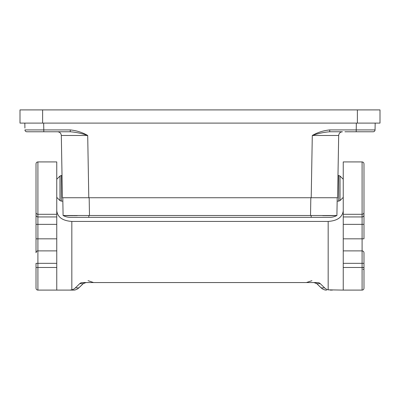 <?xml version="1.0" encoding="UTF-8"?>
<svg xmlns="http://www.w3.org/2000/svg" width="400" height="400" viewBox="0 0 400 400"><rect width="100%" height="100%" fill="white"/><g stroke="black" fill="none" stroke-linecap="round" stroke-linejoin="round"><path stroke-width="0.6" d="M24.825 123.1L24.91 128.035M26.825 131.77A1.885 1.885 0 0 1 24.945 129.92L43.79 129.92L43.79 131.77L26.825 131.77C25.705 131.655 25.075 131.035 24.945 129.92C25.075 131.035 25.705 131.655 26.825 131.77L35.08 131.77M62.41 197.74L88.79 197.74L87.705 135.475L61.32 135.475L62.41 197.74L61.32 135.475C61.05 133.235 59.795 132 57.55 131.77L43.79 131.77M70.265 129.92C76.6 130.57 82.415 132.42 87.705 135.475C81.82 133.44 76.005 132.205 70.265 131.77L70.265 129.92L43.79 129.92L43.67 123.1M55.065 131.77L70.265 131.77M88.79 197.74L311.21 197.74L312.295 135.475C318.18 133.44 323.995 132.205 329.735 131.77L342.45 131.77C340.205 132 338.95 133.235 338.68 135.475L312.295 135.475C317.585 132.42 323.4 130.57 329.735 129.92L375.055 129.92C374.925 131.035 374.295 131.655 373.175 131.77L356.21 131.77L356.33 123.1M338.68 135.475L337.59 197.74L311.21 197.74M344.935 131.77L356.21 131.77M364.92 131.77L373.175 131.77A1.885 1.885 0 0 0 375.055 129.92C374.925 131.035 374.295 131.655 373.175 131.77M329.735 131.77L329.735 129.92M375.175 123.1L375.055 129.92M63.095 215.495L62.785 197.74L63.095 215.495A15.08 15.08 0 0 0 70.325 217.34A15.08 15.08 0 0 1 63.105 215.5L336.895 215.5A15.08 15.08 0 0 1 329.675 217.34L311.17 217.34L311.17 215.5M336.905 215.495L337.215 197.74M336.14 215.565L335.41 215.59M335.165 215.595L334.85 215.6M334.69 215.605L332.71 215.63M332.305 215.63L331.765 215.635M331.76 215.635L331.505 215.635M330.985 215.635L327.14 215.635M326.835 215.635L324.955 215.63M324.6 215.625L322.675 215.615M77.325 215.615L75.21 215.63M75.185 215.63L73.655 215.635M73.15 215.635L68.74 215.635M68.68 215.635L67.29 215.63M67.275 215.63L64.55 215.59M42.62 123.1L20 123.1L20 109.905L380 109.905L380 123.1L42.62 123.1L42.62 109.905M56.755 179.265L59.97 176.05L61.305 175.495L61.305 201.13L62.845 201.13M56.755 197.36L59.97 200.58L59.97 176.05M343.245 197.36L340.03 200.58L338.695 201.13L338.695 175.495L340.03 176.05L340.03 200.58M343.245 179.265L340.03 176.05M69.805 290.095L71.83 289.845A7.805 7.54 180 0 0 75.36 287.885L78.805 287.885C77.28 289.335 75.47 290.07 73.375 290.095L37.905 290.095A1.885 1.885 0 0 1 36.02 288.21A1.885 1.885 0 0 0 37.905 290.095L37.905 250.89L56.755 250.89L56.755 161.925L37.905 161.925C36.76 162.04 36.135 162.665 36.02 163.81L36.02 175.495M56.755 250.89L56.755 267.475L36.02 267.475L36.02 281.76M56.755 290.095L56.755 267.475M306.415 282.555L311.935 280.67M363.98 210.05L363.98 224.36L362.095 224.36L362.095 250.89L343.245 250.89L343.245 290.095L328.17 289.845A7.805 7.54 180 0 1 324.64 287.885L320.265 283.66A3.905 3.77 180 0 0 317.505 282.555L82.495 282.555A3.905 3.77 180 0 0 79.735 283.66L83.18 283.66L86.03 282.555C85.34 282.39 84.4 282.765 83.2 283.68L78.825 287.91C76.92 289.49 75.105 290.22 73.375 290.095M75.36 287.885L79.735 283.66M316.82 283.66L313.97 282.555C314.66 282.39 315.6 282.765 316.8 283.68L321.175 287.91C323.08 289.49 324.895 290.22 326.625 290.095C324.53 290.07 322.72 289.335 321.195 287.885L316.82 283.66L320.265 283.66M332.42 290.095L330.195 290.095M343.245 250.89L343.245 224.36L362.095 224.36L362.095 216.935A1.885 1.855 180 0 0 363.98 215.08L363.98 163.81C363.865 162.665 363.24 162.04 362.095 161.925L343.245 161.925L343.245 224.36M363.98 288.21A1.885 1.885 0 0 1 362.095 290.095L343.245 290.095L362.095 290.095A1.885 1.885 0 0 0 363.98 288.21A1.885 1.885 0 0 1 362.095 290.095A1.885 1.885 0 0 0 363.98 288.21L363.98 263.75M363.035 267.615L363.98 267.615L363.98 281.76L363.98 261.485M363.98 212.89L363.98 201.13M363.98 175.495L363.98 168.245M363.98 224.36L363.98 238.825L343.245 238.825M363.98 253.935L363.98 257.3M343.245 267.475L362.095 267.475L362.095 250.89C363.24 251 363.865 251.63 363.98 252.775L363.98 263.33L343.245 263.33M56.755 210.87C57.665 217.27 62.69 220.79 71.83 221.43L328.17 221.43C337.31 220.79 342.335 217.27 343.245 210.87M36.02 210.05L36.02 199.665M36.02 238.825L37.905 238.825L37.905 250.89C36.96 250.825 36.33 251.45 36.02 252.775L36.02 163.81M36.02 207.85L36.02 227.265M36.02 212.89L36.02 201.13M36.02 288.21A1.885 1.885 0 0 0 37.905 290.095A1.885 1.885 0 0 1 36.02 288.21L36.02 263.33L56.755 263.33M37.905 290.095L43.095 290.095M93.585 282.555L88.065 280.67M89.48 215.495L89.17 197.74M310.83 197.74L310.52 215.495M88.83 215.5L88.83 217.34L70.325 217.34M357.38 123.1L357.38 109.905M78.805 287.885L83.18 283.66M324.64 287.885L321.195 287.885M363.035 269.36L363.98 269.36M362.095 290.095L362.095 267.475L363.98 267.475M343.245 216.935L362.095 216.935L362.095 214.3A1.885 1.855 -0 0 0 363.98 212.445M343.245 214.3L362.095 214.3L362.095 161.925M56.755 238.825L37.905 238.825L37.905 224.36L36.02 224.36M56.755 216.935L37.905 216.935C36.77 216.815 36.14 216.2 36.02 215.08M36.02 212.445A1.885 1.855 0 0 0 37.905 214.3L37.905 224.36L56.755 224.36M56.755 214.3L37.905 214.3L37.905 161.925M71.83 289.845L71.83 221.43M328.17 289.845L328.17 221.43M88.83 217.34L311.17 217.34M337.155 201.13L338.695 201.13M337.98 175.495L338.695 175.495M62.02 175.495L61.305 175.495M59.97 200.58L61.305 201.13"/></g></svg>

